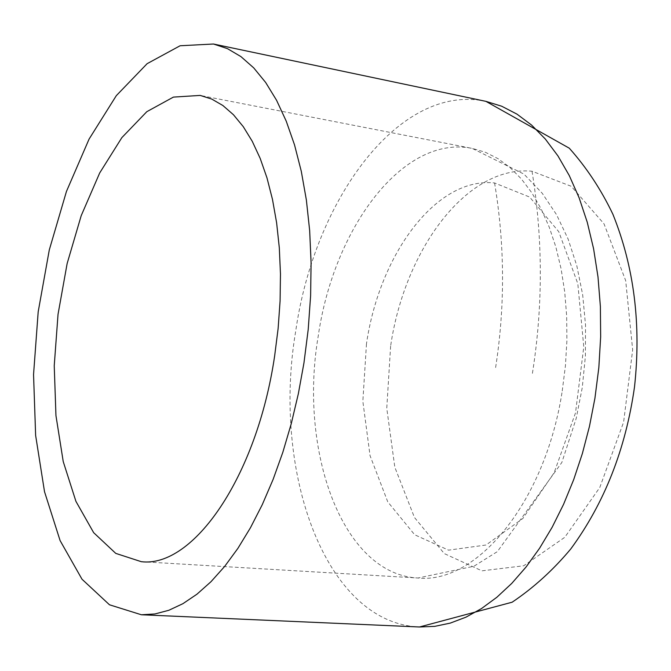 <?xml version="1.0" encoding="UTF-8"?>
<svg xmlns="http://www.w3.org/2000/svg" width="671" height="671" viewBox="0 0 671 671"><rect width="100%" height="100%" fill="white"/><g stroke="black" fill="none" stroke-linecap="round" stroke-linejoin="round"><path stroke-width="0.5" stroke-dasharray="3.35 2.52" d="M485.905 101.355C399.547 82.759 314.481 199.245 295.701 331.197C271.847 471.327 325.016 623.275 419.509 626.982M390.623 346.102L386.764 408.253L394.825 467.234L414.443 517.467L444.294 553.592L481.937 570.836L523.699 565.779L564.781 537.303L599.773 487.523L623.611 422.143L632.669 349.826L625.691 280.646L604.043 223.879L571.256 186.295L532.028 171.231C467.259 164.898 404.772 249.016 390.623 346.102M532.028 171.231C542.99 238.868 543.074 306.53 532.279 374.217M562.239 390.941L565.418 365.854L566.894 340.742L566.659 315.957L564.714 291.877L561.099 268.828L555.898 247.121L549.205 227.058L541.136 208.882L531.835 192.812L521.434 178.998L510.111 167.591L498.033 158.658L485.359 152.267L472.267 148.417C403.229 134.208 333.713 227.863 318.205 336.238C298.553 451.516 342.546 574.435 417.999 578.008C476.603 584.407 545.406 502.067 562.239 390.941M366.475 343.82L362.843 401.275L370.056 455.676L387.746 501.824L414.67 534.762L448.547 550.153L486.03 545.011L522.818 518.515L554.129 472.728L575.508 412.9L583.778 346.873L577.815 283.682L558.767 231.688L529.645 197.056L494.577 182.965C436.519 176.59 379.534 253.948 366.475 343.82M494.577 182.965C504.944 245.049 505.188 307.243 495.307 369.553M141.296 561.686L417.999 578.008L473.911 566.249L497.345 551.637L561.845 462.47L576.221 418.377L582.269 387.578L585.389 356.251L585.531 325.091L582.671 294.762L576.842 265.892L568.102 239.027L556.536 214.67L542.243 193.282L523.976 174.116L472.267 148.417L200.193 95.416"/><path stroke-width="1.01" d="M303.938 363.045L298.343 393.76L291.273 423.644L282.818 452.329L273.097 479.446L262.269 504.676L250.468 527.733L237.878 548.392L224.651 566.441L210.962 581.732L196.989 594.17L182.898 603.69L168.832 610.283L154.951 613.957L141.396 614.77L109.482 604.789L82.005 579.224L60.105 540.608L44.521 491.717L35.63 435.429L33.55 374.544L38.188 311.805L49.302 249.88L66.454 191.428L89.067 139.115L116.318 95.643L147.125 63.678L180.105 45.754L213.495 44.018L227.444 48.639L240.906 56.582L253.705 67.863L265.649 82.458L276.561 100.273L286.24 121.174L294.544 144.944L301.296 171.34L306.37 200.017L309.666 230.614L311.092 262.697L310.614 295.785L308.215 329.411L303.938 363.045M274.665 355.815C256.783 477.475 192.988 568.069 141.296 561.686L115.764 553.39L93.655 532.665L75.924 501.354L63.233 461.589L55.953 415.626L54.234 365.77L58.033 314.313L67.142 263.527L81.208 215.668L99.694 172.959L121.879 137.597L146.832 111.671L173.403 97.102L200.193 95.416L211.751 99.073L222.881 105.515L233.441 114.724L243.279 126.676L252.237 141.271L260.18 158.39L266.974 177.857L272.485 199.438L276.628 222.873L279.312 247.851L280.47 274.011L280.084 300.994L278.138 328.404L274.665 355.815M141.396 614.77L419.509 626.982L434.783 626.353L450.308 623.091L465.951 617.169L481.518 608.555L496.85 597.274L511.772 583.384L526.081 566.987L539.601 548.215L552.158 527.247L563.581 504.298L573.697 479.622L582.378 453.512L589.482 426.278L594.925 398.272L598.842 367.557L600.662 336.8L600.377 306.462L598.004 276.98L593.6 248.79L587.259 222.26L579.098 197.744L569.268 175.55L557.953 155.924L545.338 139.056L531.617 125.1L516.997 114.145L501.69 106.228L485.905 101.355L213.495 44.018M419.509 626.982L512.141 602.206C533.688 587.721 553.24 569.964 570.795 548.928C604.445 503.04 625.682 449.05 634.506 386.957C641.342 324.621 634.145 267.066 612.908 214.292C601.107 189.574 586.563 167.54 569.268 148.182L485.905 101.355"/></g></svg>
